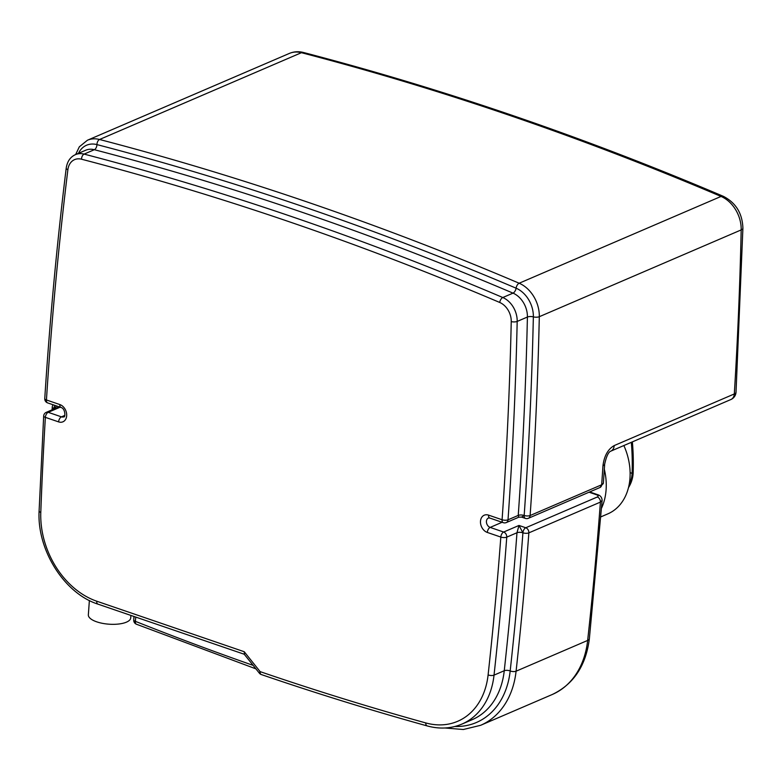 <?xml version="1.0" encoding="UTF-8"?>
<svg xmlns="http://www.w3.org/2000/svg" width="782" height="782" viewBox="0 0 782 782"><rect width="100%" height="100%" fill="white"/><g stroke="black" fill="none" stroke-linecap="round" stroke-linejoin="round"><path stroke-width="1.17" d="M623.86 445.535A55.229 41.749 66.7 0 1 607.809 513.882L600.85 516.873M628.484 487.606A16.999 9.179 108.9 0 0 633.146 472.915A201.238 108.718 108.9 0 0 632.374 441.879M629.158 484.469A15.278 8.25 108.9 0 0 632.1 473.442A199.518 107.789 108.9 0 0 631.309 442.338M604.33 469.249A57.35 43.352 66.7 0 1 601.534 508.144M56.793 406.034L53.929 408.439A4.252 2.297 -71.1 0 1 54.857 405.369M244.443 654.309L244.238 651.729L96.743 601.202A4.252 2.297 -71.1 0 0 97.926 604.124C64.271 593.45 36.94 549.912 39.1 511.096A4.252 1.476 2.1 0 0 40.791 512.357A3810.901 2880.487 66.7 0 1 45.366 417.353A4.252 2.297 -71.1 0 1 48.201 412.319A4.252 3.216 -113.3 0 0 46.246 412.349L59.109 406.826M454.88 726.488A84.974 64.222 -113.3 0 0 510.177 670.956A3819.396 2886.909 -113.3 0 0 522.914 532.825A8.494 6.422 -113.3 0 0 522.923 532.796L518.994 525.445L516.98 532.738A3815.153 2883.693 66.7 0 1 504.253 670.731A80.722 61.016 66.7 0 1 472.162 719.694L461.937 724.083A80.722 61.016 -113.3 0 0 494.029 675.13A4.252 1.672 -173.7 0 1 488.105 674.895A76.47 57.8 66.7 0 1 425.76 722.93A3810.901 2880.487 66.7 0 1 260.132 671.63A4.252 0.948 141.4 0 0 259.37 673.185A4.252 4.252 0 0 0 261.315 674.553A4.252 2.297 -71.1 0 1 260.132 671.63L244.238 651.729M444.909 727.983L463.315 729.508L480.627 725.305A89.216 67.438 -113.3 0 0 516.091 671.191A4.252 1.672 -173.7 0 1 510.177 670.956A4.252 1.672 6.3 0 0 504.253 670.731L494.029 675.13A3815.153 2883.693 -113.3 0 0 506.756 537.146A4.252 1.584 -175.7 0 1 500.822 537.068A3810.901 2880.487 66.7 0 1 488.105 674.895M67.878 169.714A4.252 1.701 -173 0 1 66.216 168.101C56.881 244.121 49.725 320.962 44.76 398.605A4.252 1.554 3.7 0 0 46.441 399.973A3810.901 2880.487 66.7 0 1 67.878 169.714A16.999 12.844 66.7 0 1 81.514 159.205A4.252 2.395 -75.4 0 1 84.114 154.103A21.241 16.06 -113.3 0 0 75.483 154.621L85.707 150.232A21.241 16.06 66.7 0 1 94.339 149.704A3815.153 2883.693 66.7 0 1 513.021 293.133A21.241 16.06 66.7 0 1 527.41 317.033A3815.153 2883.693 66.7 0 1 518.241 515.416L518.759 517.205L521.565 517.097L524.175 515.475A3819.396 2886.909 66.7 0 1 524.175 515.475A4.252 2.297 108.9 0 0 525.357 518.398A4.252 4.252 0 0 0 528.407 518.28A4.252 3.216 -113.3 0 0 530.118 515.534A3823.648 2890.116 -113.3 0 0 539.306 316.7A29.736 22.483 -113.3 0 0 519.16 283.231A3823.648 2890.116 -113.3 0 0 99.549 139.489A4.252 2.395 104.6 0 0 96.939 144.602A3819.396 2886.909 66.7 0 1 516.091 288.187A25.493 19.267 66.7 0 1 533.353 316.866A3819.396 2886.909 66.7 0 1 524.175 515.465A4.252 1.564 4 0 0 530.118 515.534L601.671 484.772A4.252 3.216 -113.3 0 1 599.97 487.518A4.252 3.216 -113.3 0 1 599.96 487.518L603.381 483.061A8.494 3.138 -175.9 0 1 601.671 484.772A3823.648 2890.116 66.7 0 0 602.961 465.798C604.193 455.935 607.937 449.191 614.193 445.584A8.494 6.422 66.7 0 1 610.781 451.165A8.494 6.422 66.7 0 1 610.771 451.165C608.435 452.025 606.402 456.336 604.672 464.097L604.672 464.097A8.494 3.108 -176.2 0 1 602.961 465.798M130.897 615.414L130.721 617.868A21.241 7.859 -175.9 0 1 126.449 622.149A21.241 7.859 -175.9 0 1 102.53 623.352A21.241 7.859 -175.9 0 1 88.346 614.838L89.373 600.517M632.1 473.442A55.229 22.815 2 0 0 630.106 472.572M54.642 408.742A4.252 1.574 4.1 0 0 53.929 408.439L53.929 408.439A8.494 6.422 -113.3 0 0 53.929 408.546A3819.396 2886.909 66.7 0 1 53.929 408.439A4.252 1.544 -176.6 0 1 52.247 407.09L52.081 409.836M54.535 408.791A4.252 1.544 3.4 0 0 53.929 408.546A3819.396 2886.909 -113.3 0 0 53.899 409.064M136.4 624.212A4.252 2.219 -68.3 0 1 135.413 621.358A4.252 1.574 -175.9 0 1 133.732 619.96A4.252 4.252 0 0 0 136.4 624.212L255.91 668.854M253.133 665.374A3819.396 2886.909 66.7 0 1 135.413 621.358L135.716 617.066M522.914 532.825A4.252 1.584 4.3 0 0 516.98 532.747A4.252 3.216 66.7 0 1 516.98 532.747A4.252 1.574 4.1 0 1 522.923 532.796A3819.396 2886.909 66.7 0 1 522.914 532.825M589.667 491.946L597.575 494.654A4.252 2.297 108.9 0 0 597.575 494.654C600.41 495.456 601.925 497.372 602.12 500.392L600.41 502.103A4.252 3.216 -113.3 0 0 597.311 497L525.758 527.762A4.252 3.216 -113.3 0 1 528.857 532.865L600.41 502.103A3823.648 2890.116 66.7 0 1 587.653 640.429L516.091 671.191A3823.648 2890.116 -113.3 0 0 528.857 532.865A4.252 1.584 -175.7 0 1 522.923 532.796L522.923 532.796A4.252 2.297 108.9 0 1 525.758 527.762L518.994 525.445L503.657 532.034A4.252 2.297 108.9 0 0 500.822 537.068L487.313 532.444A9.345 7.067 -113.3 0 1 480.49 521.232A9.345 7.067 -113.3 0 1 488.555 515.123L502.083 519.756A4.252 1.564 4 0 0 508.017 519.805A3815.153 2883.693 -113.3 0 0 517.185 321.422A21.241 16.06 -113.3 0 0 502.797 297.522A3815.153 2883.693 -113.3 0 0 84.114 154.103L94.339 149.704A4.252 2.395 104.6 0 0 96.939 144.602A25.493 19.267 66.7 0 0 78.474 153.34M44.76 398.605A4.252 4.252 0 0 0 47.614 402.896A4.252 2.297 -71.1 0 1 46.441 399.973L59.852 404.568A9.345 7.067 -113.3 0 1 66.675 415.78A9.345 7.067 -113.3 0 1 58.611 421.889L45.366 417.353A4.252 1.544 -176.6 0 1 43.675 416.004L39.1 511.096M96.743 601.202A76.47 57.8 66.7 0 1 40.791 512.357M261.315 674.553C316.524 693.438 371.812 710.564 427.187 725.921A4.252 2.375 -74.5 0 1 425.76 722.93M516.98 532.747L506.756 537.146A4.252 3.216 -113.3 0 0 503.657 532.034L490.148 527.41A4.252 2.297 108.9 0 0 487.313 532.444M58.611 421.889A4.252 2.297 -71.1 0 1 61.446 416.855L48.201 412.319L60.146 407.187M81.514 159.205A3810.901 2880.487 66.7 0 1 499.727 302.468A4.252 2.18 -67 0 1 502.797 297.522L513.021 293.133A4.252 2.18 113 0 0 516.091 288.187A4.252 2.18 -67 0 1 519.16 283.231L721.043 196.438A29.736 22.483 66.7 0 1 741.189 229.908A3823.648 2890.116 66.7 0 1 734.308 393.952A8.494 6.422 66.7 0 1 730.887 399.524A8.494 8.494 0 0 0 736.018 392.241A8.494 3.089 -176.5 0 1 734.308 393.952L614.193 445.584M499.727 302.468A16.999 12.844 66.7 0 1 511.242 321.588A4.252 1.437 1.3 0 0 517.185 321.422L527.41 317.033A4.252 1.437 -178.7 0 1 533.353 316.866A4.252 1.437 1.3 0 0 539.306 316.7L741.189 229.908A8.494 2.874 -178.7 0 0 742.9 228.227L736.018 392.241M511.242 321.588A3810.901 2880.487 66.7 0 1 502.083 519.756A4.252 2.297 108.9 0 0 503.256 522.669A4.252 4.252 0 0 0 506.316 522.562A4.252 3.216 -113.3 0 0 508.017 519.805L518.241 515.416A4.252 1.564 -176 0 1 524.175 515.465A4.252 1.574 -175.9 0 0 518.241 515.416M503.256 522.669L489.737 518.036A4.252 2.297 -71.1 0 1 488.555 515.123M87.457 140.222L289.35 53.43A29.736 22.483 66.7 0 1 301.432 52.697L99.549 139.489A29.736 22.483 -113.3 0 0 87.457 140.222L79.324 146.811L75.659 154.553M289.35 53.43C293.885 51.544 298.597 51.231 303.475 52.492A8.494 4.8 104.6 0 0 301.432 52.697A3823.648 2890.116 66.7 0 1 721.043 196.438A8.494 4.36 113 0 1 723.34 196.321C735.891 202.792 742.411 213.427 742.9 228.227M502.093 522.268L490.148 527.41A5.103 3.851 66.7 0 1 486.512 522.747A5.103 3.851 66.7 0 1 488.476 517.997L489.737 518.036M597.575 494.654A4.252 2.297 108.9 0 0 596.48 494.742C598.377 495.505 598.66 496.257 597.311 497M589.071 492.201L596.48 494.742M552.18 694.543A89.216 67.438 66.7 0 0 587.653 640.429A8.494 3.333 6.3 0 0 589.364 638.698C585.943 665.736 573.548 684.348 552.18 694.543L480.627 725.305M59.852 404.568A4.252 2.297 108.9 0 0 61.035 407.49C65.629 408.615 65.444 418.008 63.801 416.816A5.103 3.851 66.7 0 1 61.446 416.855L64.808 415.408M53.108 404.773A4.252 4.252 0 0 0 52.247 407.09M133.976 616.47L133.732 619.96M46.246 412.349A4.252 4.252 0 0 0 43.675 416.004M97.926 604.124L244.248 654.251M244.121 654.084L259.37 673.185M427.187 725.921C439.455 729.274 451.048 728.658 461.937 724.083M75.483 154.621C70.36 156.918 67.262 161.405 66.216 168.101M506.316 522.562L518.759 517.205M521.565 517.097L525.357 518.398M528.407 518.28L599.97 487.518M603.381 483.061L604.672 464.097M602.12 500.402L589.364 638.698M47.614 402.896L61.035 407.49M610.781 451.165L730.887 399.524M303.475 52.492C444.254 89.197 584.213 137.143 723.34 196.321"/></g></svg>
